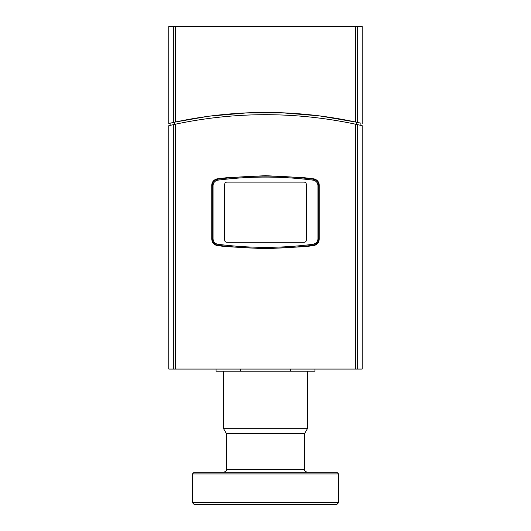 <?xml version="1.0" encoding="UTF-8"?>
<svg xmlns="http://www.w3.org/2000/svg" width="531" height="531" viewBox="0 0 531 531"><rect width="100%" height="100%" fill="white"/><g stroke="black" fill="none" stroke-linecap="round" stroke-linejoin="round"><path stroke-width="0.8" d="M226.823 182.126C225.516 182.252 224.799 182.969 224.673 184.277C224.799 182.969 225.516 182.252 226.823 182.126L304.177 182.126C305.484 182.252 306.201 182.969 306.327 184.277L306.327 240.145C306.201 241.452 305.484 242.169 304.177 242.295C305.484 242.169 306.201 241.452 306.327 240.145M224.673 240.145C224.799 241.452 225.516 242.169 226.823 242.295C225.516 242.169 224.799 241.452 224.673 240.145L224.673 184.277M306.327 184.277C306.201 182.969 305.484 182.252 304.177 182.126M304.177 242.295L226.823 242.295M317.936 238.831L318.792 238.831L318.792 185.591C318.507 182.053 316.635 179.923 313.177 179.199L313.157 180.162C316.098 180.779 317.691 182.584 317.936 185.591L317.936 238.831C317.837 241.612 316.244 243.417 313.157 244.26L313.177 245.222C316.801 244.233 318.673 242.103 318.792 238.831A6.445 6.445 0 0 1 318.786 239.016M215.759 179.266A6.445 6.445 0 0 1 217.385 178.828L226.133 177.779L265.5 175.681L304.867 177.779A6.445 6.445 0 0 1 307.13 178.462A369.596 369.596 0 0 1 313.177 179.199C281.39 175.091 249.61 175.091 217.823 179.199L217.843 180.162C249.616 176.066 281.384 176.066 313.157 180.162M313.157 244.26C281.384 248.349 249.616 248.349 217.843 244.26L217.823 245.222C249.61 249.324 281.39 249.324 313.177 245.222A369.596 369.596 0 0 1 307.13 245.959A6.445 6.445 0 0 1 304.867 246.636A369.596 369.596 0 0 0 313.615 245.594L304.867 246.636L265.5 248.74L226.133 246.636A369.596 369.596 0 0 1 217.385 245.594C213.92 244.857 212.048 242.727 211.776 239.202L211.776 185.219A6.445 6.445 0 0 1 212.267 182.75M215.141 180.182A6.445 6.445 0 0 1 217.823 179.199C214.365 179.923 212.493 182.053 212.208 185.591L212.208 238.831C212.493 242.368 214.365 244.499 217.823 245.222A6.445 6.445 0 0 1 215.148 244.24M217.843 244.26C214.902 243.643 213.309 241.831 213.064 238.831L213.064 185.591C213.309 182.584 214.902 180.779 217.843 180.162M213.064 185.591L212.208 185.591A6.445 6.445 0 0 1 214.245 180.885M217.823 179.199A369.596 369.596 0 0 1 223.87 178.462A6.445 6.445 0 0 1 226.133 177.779L226.133 177.779M313.177 179.199A6.445 6.445 0 0 1 315.859 180.182M316.755 180.885A6.445 6.445 0 0 1 318.792 185.591L317.936 185.591M217.385 245.594L226.133 246.636A6.445 6.445 0 0 1 223.87 245.959A369.596 369.596 0 0 1 217.823 245.222M214.239 243.53A6.445 6.445 0 0 1 212.208 238.831L213.064 238.831M318.786 239.083A6.445 6.445 0 0 1 318.753 239.527M315.241 179.266A6.445 6.445 0 0 0 313.615 178.828C317.08 179.564 318.952 181.695 319.224 185.219A6.445 6.445 0 0 0 318.733 182.75M362.195 125.674L355.69 124.221C295.561 111.523 235.439 111.523 175.31 124.221L168.805 125.674L168.805 369.072L362.195 369.072L362.195 125.674M360.37 125.25L356.235 124.34C362.474 125.714 362.474 125.714 356.235 124.34L356.235 122.143L319.357 115.871L282.532 112.844L246.397 112.93L209.546 116.143M173.604 124.593L174.765 124.34C168.526 125.714 168.526 125.714 174.765 124.34L174.838 124.327M210.077 118.24L210.429 118.194M320.578 118.194L320.923 118.24M173.099 124.705L170.63 125.25M357.396 124.593L357.901 124.705M211.776 185.219C212.048 181.695 213.92 179.564 217.385 178.828M319.224 185.219L319.224 239.202C318.952 242.727 317.08 244.857 313.615 245.594M304.867 177.779L313.615 178.828M362.195 123.464L362.195 26.55L168.805 26.55L168.805 123.464L175.31 122.024C235.439 109.286 295.561 109.286 355.69 122.024L360.323 123.039M170.677 123.039L168.805 123.464M170.093 125.376L170.093 123.172L170.63 123.046M360.37 123.046L360.907 123.172L360.907 125.376M174.765 124.34L174.765 122.143L207.701 116.389M290.649 369.072L290.649 371.222L240.351 371.222L240.351 369.072M338.559 473.937L336.84 472.218L194.16 472.218L192.441 473.937L338.559 473.937L338.559 502.731L192.441 502.731L194.16 504.45L336.84 504.45L338.559 502.731M226.392 469.636L304.608 469.636L304.608 433.542L226.392 433.542L226.392 469.636C225.994 469.875 227.547 470.705 223.81 472.218M240.351 371.222L216.077 371.222L216.077 369.072M314.923 369.072L314.923 371.222L290.649 371.222M307.403 371.222L307.403 428.703L223.597 428.703L223.597 371.222M175.31 369.072L175.31 124.221M355.69 124.221L355.69 369.072M357.668 369.072L357.668 124.652M173.332 124.652L173.332 369.072M355.69 26.55L355.69 122.024M357.668 122.455L357.668 26.55M175.31 122.024L175.31 26.55M173.332 26.55L173.332 122.455M304.608 469.636C304.9 469.723 303.613 470.871 307.19 472.218M192.441 473.937L192.441 502.731M304.608 433.542L307.403 428.703M226.392 433.542L223.597 428.703"/></g></svg>
